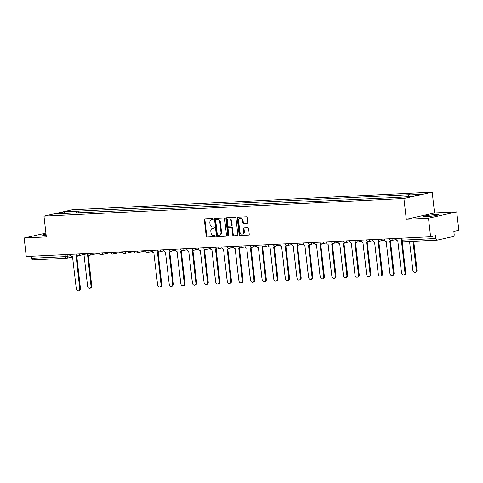 <?xml version="1.0" encoding="UTF-8"?>
<svg xmlns="http://www.w3.org/2000/svg" width="483" height="483" viewBox="0 0 483 483"><rect width="100%" height="100%" fill="white"/><g stroke="black" fill="none" stroke-linecap="round" stroke-linejoin="round"><path stroke-width="0.72" d="M213.305 219.053A0.646 0.507 -102.7 0 0 212.719 218.443L204.955 218.817A0.924 0.731 -102.7 0 0 204.327 219.771L206.205 236.229A0.924 0.731 -102.7 0 0 207.038 237.105L214.802 236.724A0.646 0.507 -102.7 0 0 214.657 235.444L213.655 235.493A2.952 2.33 -102.7 0 1 210.98 232.685L210.823 231.315A2.952 2.33 -102.7 0 1 212.514 228.314A2.952 2.33 -102.7 0 1 212.834 228.272L213.836 228.224A0.646 0.507 -102.7 0 0 213.691 226.944L212.683 226.992A2.952 2.33 -102.7 0 1 210.014 224.178L209.857 222.808A2.952 2.33 -102.7 0 1 211.548 219.813A2.952 2.33 -102.7 0 1 211.862 219.771L212.87 219.723A0.646 0.507 -102.7 0 0 213.305 219.053M435.479 214.609A7.336 0.616 -6.5 0 0 427.793 215.418A7.336 0.616 -6.5 0 0 423.778 216.426A7.336 0.616 -6.5 0 0 426.658 216.589A7.336 0.616 -6.5 0 0 434.344 215.78A7.336 0.616 -6.5 0 0 438.359 214.766A7.336 0.616 -6.5 0 0 435.479 214.609M46.024 234.14A7.336 0.616 -6.5 0 0 42.528 235.07A7.336 0.616 -6.5 0 0 45.414 235.233A7.336 0.616 -6.5 0 0 46.145 235.191M247.242 223.237A0.924 0.731 -102.7 0 0 247.87 222.283L247.344 217.664A0.924 0.731 -102.7 0 0 246.505 216.789L237.884 217.211A0.924 0.731 -102.7 0 0 237.256 218.159L239.133 234.617A0.924 0.731 -102.7 0 0 239.966 235.499L248.588 235.076A0.924 0.731 -102.7 0 0 249.216 234.122L248.582 228.55A0.924 0.731 -102.7 0 0 247.749 227.668L244.054 227.849A0.924 0.731 -102.7 0 0 243.432 228.797L243.746 231.562A2.469 1.944 -102.7 0 1 242.333 234.068A2.469 1.944 -102.7 0 1 239.834 231.755L238.602 220.924A2.469 1.944 -102.7 0 1 240.015 218.413A2.469 1.944 -102.7 0 1 242.508 220.731L242.714 222.536A0.924 0.731 -102.7 0 0 243.553 223.412L247.435 223.188M403.927 198.519L406.294 219.294L428.481 218.207L430.595 236.742L26.263 256.515L24.15 237.98L46.338 236.893L43.971 216.124L403.927 198.519L432.182 192.174L72.227 209.773L43.971 216.124M224.613 218.781A0.924 0.731 -102.7 0 0 223.774 217.899L215.152 218.322A0.924 0.731 -102.7 0 0 214.524 219.27L216.402 235.728A0.924 0.731 -102.7 0 0 217.235 236.61L225.857 236.187A0.924 0.731 -102.7 0 0 226.485 235.233L224.613 218.781M226.515 217.767L235.143 217.344A0.924 0.731 -102.7 0 1 235.976 218.219L237.853 234.678A0.924 0.731 -102.7 0 1 237.225 235.632L233.537 235.813A0.924 0.731 -102.7 0 1 232.697 234.931L231.937 228.26A0.924 0.731 -102.7 0 0 231.103 227.378L228.652 227.499A0.924 0.731 -102.7 0 0 228.03 228.447L228.821 235.396A0.646 0.507 -102.7 0 1 227.795 235.45L225.893 218.714A0.924 0.731 -102.7 0 1 226.515 217.767M428.481 218.207L456.737 211.862L458.85 230.397L453.851 231.52L454.177 234.406A1.884 1.147 87.2 0 1 453.259 236.525L437.266 240.117A1.884 1.147 87.2 0 1 437.145 240.136L403.414 241.784A1.884 1.147 -92.8 0 1 402.194 240.16L435.926 238.505A1.884 1.147 87.2 0 0 437.145 240.136M456.737 211.862L434.549 212.943L432.182 192.174M430.595 236.742L435.594 235.619L435.926 238.505M32.935 259.89A1.884 1.147 -92.8 0 1 32.814 259.902A1.884 1.147 -92.8 0 1 31.594 258.278L65.326 256.63L71.025 255.61M31.365 256.268L31.594 258.278M45.909 233.09L24.15 237.98M67.542 213.552L54.845 213.939L64.336 211.808L76.845 211.198L76.006 213.142M408.063 196.672L408.799 194.963L410.127 194.667L76.845 211.198M408.799 194.963L421.309 194.353L411.818 196.484L397.98 197.396L67.354 213.329M406.294 219.294L434.549 212.943M78.415 213.021L78.174 210.902M64.336 211.808L64.8 213.456M213.13 219.608L212.429 219.644A2.952 2.33 -102.7 0 0 212.115 219.687L211.548 219.813M212.514 228.314L213.081 228.187A2.952 2.33 -102.7 0 1 213.395 228.145L214.096 228.109M205.203 218.805A0.924 0.731 -102.7 0 0 204.895 219.644L206.766 236.102A0.924 0.731 -102.7 0 0 207.605 236.978L215.068 236.616M215.4 218.31A0.924 0.731 -102.7 0 0 215.092 219.143L216.964 235.601A0.924 0.731 -102.7 0 0 217.803 236.483L226.177 236.072M216.1 219.56A0.646 0.507 -102.7 0 0 215.666 220.23L217.308 234.672A0.646 0.507 -102.7 0 0 217.893 235.287L218.956 235.239A2.952 2.33 -102.7 0 0 219.27 235.191A2.952 2.33 -102.7 0 0 220.96 232.196L219.831 222.319A2.952 2.33 -102.7 0 0 217.163 219.511L216.668 219.433A0.646 0.507 -102.7 0 0 216.529 219.463M219.27 235.191L219.831 235.064A2.952 2.33 -102.7 0 0 221.522 232.069L220.96 232.196M216.668 219.433L217.724 219.385A2.952 2.33 -102.7 0 1 220.399 222.192L221.522 232.069M237.545 235.517L233.537 235.813M229.027 227.415A0.924 0.731 -102.7 0 1 229.22 227.372L231.671 227.251A0.924 0.731 -102.7 0 1 232.504 228.133L233.265 234.804A0.924 0.731 -102.7 0 0 234.098 235.686M226.762 217.755A0.924 0.731 -102.7 0 0 226.455 218.588L228.362 235.318A0.646 0.507 -102.7 0 0 228.707 235.879M231.152 221.329A2.469 1.944 -102.7 0 0 228.652 219.016A2.469 1.944 -102.7 0 0 227.239 221.522L227.674 225.338A0.924 0.731 -102.7 0 0 228.507 226.219L230.959 226.098A0.924 0.731 -102.7 0 0 231.586 225.15L231.152 221.329L231.713 221.202A2.469 1.944 -102.7 0 0 229.22 218.89L228.652 219.016M231.152 226.056L231.52 225.972A0.924 0.731 -102.7 0 0 232.148 225.024L231.586 225.15M231.713 221.202L232.148 225.024M240.015 218.413L240.576 218.286A2.469 1.944 -102.7 0 1 243.076 220.604L243.281 222.409A0.924 0.731 -102.7 0 0 244.114 223.285L247.562 223.122M242.333 234.068L242.895 233.941A2.469 1.944 -102.7 0 0 244.307 231.435L243.746 231.562M244.301 227.837A0.924 0.731 -102.7 0 0 243.993 228.67L244.307 231.435M238.131 217.199A0.924 0.731 -102.7 0 0 237.823 218.032L239.695 234.49A0.924 0.731 -102.7 0 0 240.534 235.372L248.908 234.961M83.982 254.499L87.598 286.262A2.161 1.703 -102.7 0 0 89.784 288.291A2.161 1.703 -102.7 0 0 91.021 286.093L87.471 253.949A1.884 1.485 -102.7 0 0 87.671 253.925A1.884 1.485 -102.7 0 0 87.677 253.925L87.671 253.925M88.208 254.77L91.758 285.93A2.161 1.703 77.3 0 1 90.52 288.122L89.784 288.291M70.76 254.342L70.82 254.879A1.884 1.485 -102.7 0 0 72.522 256.666L76.296 288.798A2.161 1.703 -102.7 0 0 78.481 290.826A2.161 1.703 -102.7 0 0 79.719 288.635L76.169 256.491A1.884 1.485 -102.7 0 0 76.368 256.461A1.884 1.485 -102.7 0 0 77.256 255.73M77.823 255.827A1.884 1.485 77.3 0 1 77.105 256.298L76.368 256.461M76.797 256.364L80.456 288.466A2.161 1.703 77.3 0 1 79.218 290.663L78.481 290.826M175.305 249.228L175.365 249.765A1.884 1.485 -102.7 0 0 177.068 251.558L180.527 281.716A2.161 1.703 -102.7 0 0 180.69 282.392M188.708 250.985L192.143 281.148A2.161 1.703 -102.7 0 0 192.306 281.824M200.324 250.417L203.76 280.581A2.161 1.703 -102.7 0 0 203.923 281.257M211.94 249.85L215.376 280.013A2.161 1.703 -102.7 0 0 215.539 280.689M223.557 249.282L226.992 279.446A2.161 1.703 -102.7 0 0 227.155 280.122M233.386 246.39L233.446 246.928A1.884 1.485 -102.7 0 0 235.149 248.715L238.608 278.878A2.161 1.703 -102.7 0 0 238.771 279.554M246.789 248.147L250.224 278.311A2.161 1.703 -102.7 0 0 250.387 278.981M258.405 247.58L261.84 277.737A2.161 1.703 -102.7 0 0 262.003 278.413M270.021 247.012L273.456 277.17A2.161 1.703 -102.7 0 0 273.62 277.846M281.637 246.445L285.073 276.602A2.161 1.703 -102.7 0 0 285.236 277.278M291.466 243.547L291.527 244.084A1.884 1.485 -102.7 0 0 293.229 245.877L296.689 276.034A2.161 1.703 -102.7 0 0 296.852 276.711M304.87 245.31L308.305 275.467A2.161 1.703 -102.7 0 0 308.468 276.143M316.486 244.742L319.921 274.899A2.161 1.703 -102.7 0 0 320.084 275.576M328.102 244.169L331.537 274.332A2.161 1.703 -102.7 0 0 331.7 275.008M152.073 250.363L152.133 250.9A1.884 1.485 -102.7 0 0 153.835 252.694L157.609 284.825A2.161 1.703 -102.7 0 0 159.795 286.854A2.161 1.703 -102.7 0 0 161.032 284.656L157.482 252.512A1.884 1.485 -102.7 0 0 157.681 252.488A1.884 1.485 -102.7 0 0 158.569 251.752M159.136 251.848A1.884 1.485 77.3 0 1 158.418 252.319L157.681 252.488M158.11 252.392L161.769 284.493A2.161 1.703 77.3 0 1 160.531 286.685L159.795 286.854M163.689 249.796L163.749 250.333A1.884 1.485 -102.7 0 0 165.452 252.126L169.225 284.258A2.161 1.703 -102.7 0 0 171.411 286.28A2.161 1.703 -102.7 0 0 172.648 284.089L169.098 251.945A1.884 1.485 -102.7 0 0 169.298 251.921A1.884 1.485 -102.7 0 0 170.185 251.184M170.753 251.281A1.884 1.485 77.3 0 1 170.034 251.752L169.298 251.921M169.726 251.824L173.385 283.926A2.161 1.703 77.3 0 1 172.147 286.117L171.411 286.28M177.068 251.558L180.841 283.69A2.161 1.703 -102.7 0 0 183.027 285.713A2.161 1.703 -102.7 0 0 184.264 283.521L180.714 251.377A1.884 1.485 -102.7 0 0 180.914 251.353A1.884 1.485 -102.7 0 0 181.801 250.617M182.369 250.713A1.884 1.485 77.3 0 1 181.65 251.184L180.914 251.353M181.342 251.257L185.001 283.352A2.161 1.703 77.3 0 1 183.763 285.55L183.027 285.713M186.921 248.66L186.981 249.198A1.884 1.485 -102.7 0 0 188.684 250.991L192.457 283.116A2.161 1.703 -102.7 0 0 194.643 285.145A2.161 1.703 -102.7 0 0 195.881 282.953L192.331 250.81A1.884 1.485 -102.7 0 0 192.53 250.786A1.884 1.485 -102.7 0 0 193.417 250.049M193.985 250.146A1.884 1.485 77.3 0 1 193.266 250.617L192.53 250.786M192.959 250.689L196.617 282.784A2.161 1.703 77.3 0 1 195.38 284.982L194.643 285.145M198.537 248.093L198.598 248.63A1.884 1.485 -102.7 0 0 200.3 250.423L204.074 282.549A2.161 1.703 -102.7 0 0 206.259 284.578A2.161 1.703 -102.7 0 0 207.497 282.386L203.947 250.242A1.884 1.485 -102.7 0 0 204.146 250.212A1.884 1.485 -102.7 0 0 205.034 249.482M205.601 249.578A1.884 1.485 77.3 0 1 204.883 250.049L204.146 250.212M204.575 250.122L208.233 282.217A2.161 1.703 77.3 0 1 206.996 284.415L206.259 284.578M210.153 247.525L210.214 248.063A1.884 1.485 -102.7 0 0 211.916 249.85L215.69 281.981A2.161 1.703 -102.7 0 0 217.875 284.01A2.161 1.703 -102.7 0 0 219.113 281.818L215.563 249.675A1.884 1.485 -102.7 0 0 215.762 249.645A1.884 1.485 -102.7 0 0 216.65 248.914M217.217 249.011A1.884 1.485 77.3 0 1 216.499 249.482L215.762 249.645M216.191 249.554L219.85 281.649A2.161 1.703 77.3 0 1 218.612 283.847L217.875 284.01M221.769 246.958L221.83 247.495A1.884 1.485 -102.7 0 0 223.532 249.282L227.306 281.414A2.161 1.703 -102.7 0 0 229.491 283.443A2.161 1.703 -102.7 0 0 230.729 281.245L227.179 249.107A1.884 1.485 -102.7 0 0 227.378 249.077A1.884 1.485 -102.7 0 0 228.266 248.347M228.833 248.443A1.884 1.485 77.3 0 1 228.115 248.914L227.378 249.077M227.807 248.98L231.466 281.082A2.161 1.703 77.3 0 1 230.228 283.279L229.491 283.443M235.149 248.715L238.922 280.846A2.161 1.703 -102.7 0 0 241.108 282.875A2.161 1.703 -102.7 0 0 242.345 280.677L238.795 248.54A1.884 1.485 -102.7 0 0 238.994 248.51A1.884 1.485 -102.7 0 0 239.882 247.779M240.449 247.876A1.884 1.485 77.3 0 1 239.731 248.347L238.994 248.51M239.423 248.413L243.082 280.514A2.161 1.703 77.3 0 1 241.844 282.712L241.108 282.875M245.002 245.817L245.062 246.36A1.884 1.485 -102.7 0 0 246.765 248.147L250.538 280.279A2.161 1.703 -102.7 0 0 252.724 282.307A2.161 1.703 -102.7 0 0 253.961 280.11L250.411 247.972A1.884 1.485 -102.7 0 0 250.611 247.942A1.884 1.485 -102.7 0 0 251.498 247.205M252.066 247.308A1.884 1.485 77.3 0 1 251.347 247.779L250.611 247.942M251.039 247.845L254.698 279.947A2.161 1.703 77.3 0 1 253.46 282.144L252.724 282.307M256.618 245.249L256.678 245.793A1.884 1.485 -102.7 0 0 258.381 247.58L262.154 279.711A2.161 1.703 -102.7 0 0 264.34 281.74A2.161 1.703 -102.7 0 0 265.578 279.542L262.028 247.405A1.884 1.485 -102.7 0 0 262.227 247.374A1.884 1.485 -102.7 0 0 263.114 246.638M263.682 246.741A1.884 1.485 77.3 0 1 262.963 247.211L262.227 247.374M262.655 247.278L266.314 279.379A2.161 1.703 77.3 0 1 265.076 281.571L264.34 281.74M268.234 244.682L268.294 245.225A1.884 1.485 -102.7 0 0 269.997 247.012L273.77 279.144A2.161 1.703 -102.7 0 0 275.956 281.172A2.161 1.703 -102.7 0 0 277.194 278.975L273.644 246.831A1.884 1.485 -102.7 0 0 273.843 246.807A1.884 1.485 -102.7 0 0 274.73 246.07M275.298 246.173A1.884 1.485 77.3 0 1 274.579 246.644L273.843 246.807M274.272 246.71L277.93 278.812A2.161 1.703 77.3 0 1 276.693 281.003L275.956 281.172M279.85 244.114L279.911 244.652A1.884 1.485 -102.7 0 0 281.613 246.445L285.387 278.576A2.161 1.703 -102.7 0 0 287.572 280.605A2.161 1.703 -102.7 0 0 288.81 278.407L285.26 246.264A1.884 1.485 -102.7 0 0 285.459 246.239A1.884 1.485 -102.7 0 0 286.347 245.503M286.914 245.599A1.884 1.485 77.3 0 1 286.196 246.076L285.459 246.239M285.888 246.143L289.546 278.244A2.161 1.703 77.3 0 1 288.309 280.436L287.572 280.605M293.229 245.877L297.003 278.009A2.161 1.703 -102.7 0 0 299.188 280.037A2.161 1.703 -102.7 0 0 300.426 277.84L296.876 245.696A1.884 1.485 -102.7 0 0 297.075 245.672A1.884 1.485 -102.7 0 0 297.963 244.935M298.53 245.032A1.884 1.485 77.3 0 1 297.812 245.503L297.075 245.672M297.504 245.575L301.163 277.677A2.161 1.703 77.3 0 1 299.925 279.868L299.188 280.037M303.082 242.979L303.143 243.517A1.884 1.485 -102.7 0 0 304.845 245.31L308.619 277.441A2.161 1.703 -102.7 0 0 310.804 279.464A2.161 1.703 -102.7 0 0 312.042 277.272L308.492 245.129A1.884 1.485 -102.7 0 0 308.691 245.104A1.884 1.485 -102.7 0 0 309.579 244.368M310.146 244.464A1.884 1.485 77.3 0 1 309.428 244.935L308.691 245.104M309.12 245.008L312.779 277.109A2.161 1.703 77.3 0 1 311.541 279.301L310.804 279.464M314.699 242.412L314.759 242.949A1.884 1.485 -102.7 0 0 316.462 244.742L320.235 276.874A2.161 1.703 -102.7 0 0 322.421 278.896A2.161 1.703 -102.7 0 0 323.658 276.705L320.108 244.561A1.884 1.485 -102.7 0 0 320.307 244.537A1.884 1.485 -102.7 0 0 321.195 243.8M321.763 243.897A1.884 1.485 77.3 0 1 321.044 244.368L320.307 244.537M320.736 244.44L324.395 276.536A2.161 1.703 77.3 0 1 323.157 278.733L322.421 278.896M339.718 243.601L343.153 273.764A2.161 1.703 -102.7 0 0 343.316 274.441M326.315 241.844L326.375 242.381A1.884 1.485 -102.7 0 0 328.078 244.175L331.851 276.3A2.161 1.703 -102.7 0 0 334.037 278.329A2.161 1.703 -102.7 0 0 335.274 276.137L331.724 243.993A1.884 1.485 -102.7 0 0 331.924 243.969A1.884 1.485 -102.7 0 0 332.811 243.233M333.379 243.329A1.884 1.485 77.3 0 1 332.66 243.8L331.924 243.969M332.352 243.873L336.011 275.968A2.161 1.703 77.3 0 1 334.773 278.166L334.037 278.329M349.547 240.709L349.607 241.246A1.884 1.485 -102.7 0 0 351.31 243.034L354.77 273.197A2.161 1.703 -102.7 0 0 354.933 273.873M337.931 241.277L337.991 241.814A1.884 1.485 -102.7 0 0 339.694 243.607L343.467 275.733A2.161 1.703 -102.7 0 0 345.653 277.761A2.161 1.703 -102.7 0 0 346.891 275.57L343.341 243.426A1.884 1.485 -102.7 0 0 343.54 243.396A1.884 1.485 -102.7 0 0 344.427 242.665M344.995 242.762A1.884 1.485 77.3 0 1 344.276 243.233L343.54 243.396M343.968 243.305L347.627 275.401A2.161 1.703 77.3 0 1 346.389 277.598L345.653 277.761M362.95 242.466L366.386 272.629A2.161 1.703 -102.7 0 0 366.549 273.306M351.31 243.034L355.083 275.165A2.161 1.703 -102.7 0 0 357.269 277.194A2.161 1.703 -102.7 0 0 358.507 275.002L354.957 242.858A1.884 1.485 -102.7 0 0 355.156 242.828A1.884 1.485 -102.7 0 0 356.043 242.098M356.611 242.194A1.884 1.485 77.3 0 1 355.893 242.665L355.156 242.828M355.585 242.738L359.243 274.833A2.161 1.703 77.3 0 1 358.006 277.031L357.269 277.194M374.567 241.898L378.002 272.062A2.161 1.703 -102.7 0 0 378.165 272.738M361.163 240.142L361.224 240.679A1.884 1.485 -102.7 0 0 362.926 242.466L366.7 274.598A2.161 1.703 -102.7 0 0 368.885 276.626A2.161 1.703 -102.7 0 0 370.123 274.429L366.573 242.291A1.884 1.485 -102.7 0 0 366.772 242.261A1.884 1.485 -102.7 0 0 367.66 241.53M368.227 241.627A1.884 1.485 77.3 0 1 367.509 242.098L366.772 242.261M367.201 242.164L370.859 274.266A2.161 1.703 77.3 0 1 369.622 276.463L368.885 276.626M386.183 241.331L389.618 271.494A2.161 1.703 -102.7 0 0 389.781 272.164M372.779 239.574L372.84 240.111A1.884 1.485 -102.7 0 0 374.542 241.898L378.316 274.03A2.161 1.703 -102.7 0 0 380.501 276.059A2.161 1.703 -102.7 0 0 381.739 273.861L378.189 241.723A1.884 1.485 -102.7 0 0 378.388 241.693A1.884 1.485 -102.7 0 0 379.276 240.963M379.843 241.059A1.884 1.485 77.3 0 1 379.125 241.53L378.388 241.693M378.817 241.597L382.476 273.698A2.161 1.703 77.3 0 1 381.238 275.896L380.501 276.059M397.799 240.763L401.234 270.927A2.161 1.703 -102.7 0 0 401.397 271.597M384.396 239L384.456 239.544A1.884 1.485 -102.7 0 0 386.159 241.331L389.932 273.463A2.161 1.703 -102.7 0 0 392.118 275.491A2.161 1.703 -102.7 0 0 393.355 273.293L389.805 241.156A1.884 1.485 -102.7 0 0 390.004 241.126A1.884 1.485 -102.7 0 0 390.892 240.389M391.459 240.492A1.884 1.485 77.3 0 1 390.741 240.963L390.004 241.126M390.433 241.029L394.092 273.13A2.161 1.703 77.3 0 1 392.854 275.328L392.118 275.491M409.56 241.482L412.85 270.353A2.161 1.703 -102.7 0 0 415.036 272.382A2.161 1.703 -102.7 0 0 416.274 270.19L412.983 241.313M413.738 241.277L417.01 270.021A2.161 1.703 77.3 0 1 415.772 272.219L415.036 272.382M396.012 238.433L396.072 238.976A1.884 1.485 -102.7 0 0 397.775 240.763L401.548 272.895A2.161 1.703 -102.7 0 0 403.734 274.924A2.161 1.703 -102.7 0 0 404.971 272.726L401.421 240.588A1.884 1.485 -102.7 0 0 401.56 240.57M402.152 241.379L405.708 272.563A2.161 1.703 77.3 0 1 404.47 274.755L403.734 274.924M67.735 254.487L67.946 256.304A1.884 1.485 -102.7 0 1 66.865 258.212A1.884 1.485 -102.7 0 1 66.666 258.242A1.884 1.147 -92.8 0 1 66.545 258.254A1.884 1.147 -92.8 0 1 65.326 256.63L65.096 254.619M75.982 254.082L79.037 253.937M79.351 253.919A1.884 1.485 77.3 0 1 78.27 255.779A1.884 1.485 77.3 0 1 78.071 255.809M87.598 253.515L90.653 253.37M99.214 252.947L102.269 252.796M110.83 252.38L113.885 252.229M122.447 251.812L125.502 251.661M134.063 251.245L137.118 251.094M145.679 250.677L148.734 250.526M157.295 250.109L160.35 249.959M168.911 249.542L171.966 249.391M180.527 248.974L183.582 248.823M192.143 248.407L195.198 248.256M203.76 247.833L206.815 247.688M215.376 247.266L218.431 247.121M226.992 246.698L230.047 246.553M238.608 246.131L241.663 245.98M250.224 245.563L253.279 245.412M261.84 244.996L264.895 244.845M273.456 244.428L276.511 244.277M285.073 243.861L288.128 243.71M296.689 243.293L299.744 243.142M308.305 242.726L311.36 242.575M319.921 242.158L322.976 242.007M331.537 241.591L334.592 241.44M343.153 241.023L346.208 240.872M354.77 240.449L357.825 240.305M366.386 239.882L369.441 239.737M378.002 239.314L381.057 239.17M389.618 238.747L392.673 238.596M90.967 253.352A1.884 1.485 77.3 0 1 89.886 255.211A1.884 1.485 77.3 0 1 89.687 255.241M102.583 252.784A1.884 1.485 77.3 0 1 101.502 254.644A1.884 1.485 77.3 0 1 101.303 254.674M114.199 252.217A1.884 1.485 77.3 0 1 113.119 254.076A1.884 1.485 77.3 0 1 112.919 254.106M125.815 251.649A1.884 1.485 77.3 0 1 124.735 253.509A1.884 1.485 77.3 0 1 124.536 253.539M137.432 251.082A1.884 1.485 77.3 0 1 136.351 252.941A1.884 1.485 77.3 0 1 136.152 252.971M149.048 250.514A1.884 1.485 77.3 0 1 147.967 252.374A1.884 1.485 77.3 0 1 147.768 252.398M160.664 249.946A1.884 1.485 77.3 0 1 159.583 251.806A1.884 1.485 77.3 0 1 159.384 251.83M172.28 249.373A1.884 1.485 77.3 0 1 171.199 251.238A1.884 1.485 77.3 0 1 171 251.263M183.896 248.805A1.884 1.485 77.3 0 1 182.816 250.671A1.884 1.485 77.3 0 1 182.616 250.695M195.512 248.238A1.884 1.485 77.3 0 1 194.432 250.103A1.884 1.485 77.3 0 1 194.232 250.128M207.129 247.67A1.884 1.485 77.3 0 1 206.048 249.536A1.884 1.485 77.3 0 1 205.849 249.56M218.745 247.103A1.884 1.485 77.3 0 1 217.664 248.962A1.884 1.485 77.3 0 1 217.465 248.993M230.361 246.535A1.884 1.485 77.3 0 1 229.28 248.395A1.884 1.485 77.3 0 1 229.081 248.425M241.977 245.968A1.884 1.485 77.3 0 1 240.896 247.827A1.884 1.485 77.3 0 1 240.697 247.857M253.593 245.4A1.884 1.485 77.3 0 1 252.512 247.26A1.884 1.485 77.3 0 1 252.313 247.29M265.209 244.833A1.884 1.485 77.3 0 1 264.129 246.692A1.884 1.485 77.3 0 1 263.929 246.722M276.825 244.265A1.884 1.485 77.3 0 1 275.745 246.125A1.884 1.485 77.3 0 1 275.545 246.155M288.442 243.698A1.884 1.485 77.3 0 1 287.361 245.557A1.884 1.485 77.3 0 1 287.162 245.581M300.058 243.13A1.884 1.485 77.3 0 1 298.977 244.99A1.884 1.485 77.3 0 1 298.778 245.014M311.674 242.557A1.884 1.485 77.3 0 1 310.593 244.422A1.884 1.485 77.3 0 1 310.394 244.446M323.29 241.989A1.884 1.485 77.3 0 1 322.209 243.855A1.884 1.485 77.3 0 1 322.01 243.879M334.906 241.422A1.884 1.485 77.3 0 1 333.825 243.287A1.884 1.485 77.3 0 1 333.626 243.311M346.522 240.854A1.884 1.485 77.3 0 1 345.442 242.72A1.884 1.485 77.3 0 1 345.242 242.744M358.138 240.286A1.884 1.485 77.3 0 1 357.058 242.146A1.884 1.485 77.3 0 1 356.859 242.176M369.755 239.719A1.884 1.485 77.3 0 1 368.674 241.578A1.884 1.485 77.3 0 1 368.475 241.609M381.371 239.151A1.884 1.485 77.3 0 1 380.29 241.011A1.884 1.485 77.3 0 1 380.091 241.041M392.987 238.584A1.884 1.485 77.3 0 1 391.906 240.443A1.884 1.485 77.3 0 1 391.707 240.474M401.965 238.143L402.194 240.16L401.451 240.117A1.884 1.884 0 0 0 403.414 241.784A1.884 1.147 -92.8 0 0 403.534 241.766M212.429 219.644L211.862 219.771M213.395 228.145L212.834 228.272M207.605 236.978L207.038 237.105M206.766 236.102L206.205 236.229M204.895 219.644L204.327 219.771M217.803 236.483L217.235 236.61M216.964 235.601L216.402 235.728M215.092 219.143L214.524 219.27M220.399 222.192L219.831 222.319M217.724 219.385L217.163 219.511M233.265 234.804L232.697 234.931M232.504 228.133L231.937 228.26M231.671 227.251L231.103 227.378M229.22 227.372L228.652 227.499M228.362 235.318L227.795 235.45M226.455 218.588L225.893 218.714M244.114 223.285L243.553 223.412M243.281 222.409L242.714 222.536M243.076 220.604L242.508 220.731M243.993 228.67L243.432 228.797M240.534 235.372L239.966 235.499M239.695 234.49L239.133 234.617M237.823 218.032L237.256 218.159M91.758 285.93L91.021 286.093M79.719 288.635L80.456 288.466M161.032 284.656L161.769 284.493M172.648 284.089L173.385 283.926M184.264 283.521L185.001 283.352M195.881 282.953L196.617 282.784M207.497 282.386L208.233 282.217M219.113 281.818L219.85 281.649M230.729 281.245L231.466 281.082M242.345 280.677L243.082 280.514M253.961 280.11L254.698 279.947M265.578 279.542L266.314 279.379M277.194 278.975L277.93 278.812M288.81 278.407L289.546 278.244M300.426 277.84L301.163 277.677M312.042 277.272L312.779 277.109M323.658 276.705L324.395 276.536M335.274 276.137L336.011 275.968M346.891 275.57L347.627 275.401M358.507 275.002L359.243 274.833M370.123 274.429L370.859 274.266M381.739 273.861L382.476 273.698M393.355 273.293L394.092 273.13M417.01 270.021L416.274 270.19M404.971 272.726L405.708 272.563M75.988 254.161A1.884 1.884 0 0 0 78.27 255.779L87.616 253.684M87.604 253.593A1.884 1.884 0 0 0 89.886 255.211L99.232 253.116M99.22 253.02A1.884 1.884 0 0 0 101.502 254.644L110.849 252.543M110.836 252.452A1.884 1.884 0 0 0 113.119 254.076L122.465 251.975M122.453 251.885A1.884 1.884 0 0 0 124.735 253.509L134.081 251.408M134.069 251.317A1.884 1.884 0 0 0 136.351 252.941L145.697 250.84M145.685 250.749A1.884 1.884 0 0 0 147.967 252.374L152.248 251.414M157.301 250.182A1.884 1.884 0 0 0 159.583 251.806L163.864 250.846M168.917 249.614A1.884 1.884 0 0 0 171.199 251.238L175.48 250.272M180.533 249.047A1.884 1.884 0 0 0 182.816 250.671L187.096 249.705M192.149 248.479A1.884 1.884 0 0 0 194.432 250.103L198.712 249.137M203.766 247.912A1.884 1.884 0 0 0 206.048 249.536L210.328 248.57M215.382 247.344A1.884 1.884 0 0 0 217.664 248.962L221.945 248.002M226.998 246.777A1.884 1.884 0 0 0 229.28 248.395L233.561 247.435M238.614 246.203A1.884 1.884 0 0 0 240.896 247.827L245.177 246.867M250.23 245.636A1.884 1.884 0 0 0 252.512 247.26L256.793 246.3M261.846 245.068A1.884 1.884 0 0 0 264.129 246.692L268.409 245.732M273.463 244.501A1.884 1.884 0 0 0 275.745 246.125L280.025 245.165M285.079 243.933A1.884 1.884 0 0 0 287.361 245.557L291.641 244.597M296.695 243.366A1.884 1.884 0 0 0 298.977 244.99L303.258 244.03M308.311 242.798A1.884 1.884 0 0 0 310.593 244.422L314.874 243.456M319.927 242.231A1.884 1.884 0 0 0 322.209 243.855L326.49 242.889M331.543 241.663A1.884 1.884 0 0 0 333.825 243.287L338.106 242.321M343.159 241.095A1.884 1.884 0 0 0 345.442 242.72L349.722 241.754M354.776 240.528A1.884 1.884 0 0 0 357.058 242.146L361.338 241.186M366.392 239.96A1.884 1.884 0 0 0 368.674 241.578L372.954 240.619M378.008 239.393A1.884 1.884 0 0 0 380.29 241.011L384.571 240.051M389.624 238.819A1.884 1.884 0 0 0 391.906 240.443L396.187 239.483M401.234 238.179L401.451 240.117M72.661 256.908L66.865 258.212A1.884 1.884 0 0 1 66.545 258.254L32.814 259.902M216.595 219.445L216.034 219.572M229.123 227.384L228.556 227.511M231.623 225.959L231.055 226.086"/></g></svg>
